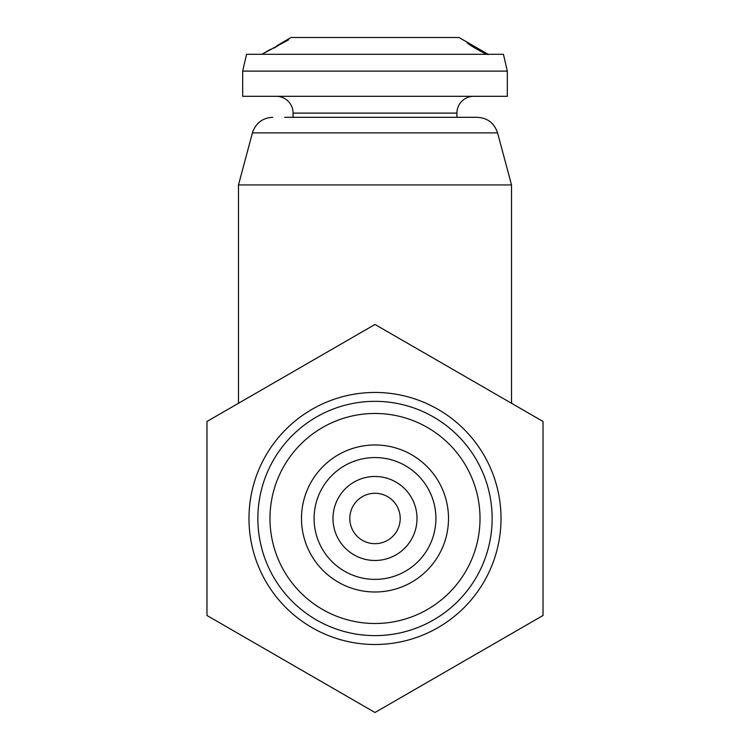 <?xml version="1.0" encoding="UTF-8"?>
<svg xmlns="http://www.w3.org/2000/svg" width="750" height="750" viewBox="0 0 750 750"><rect width="100%" height="100%" fill="white"/><g stroke="black" fill="none" stroke-linecap="round" stroke-linejoin="round"><path stroke-width="1.12" d="M375 444.966A73.509 73.509 0 0 0 301.491 518.475A73.509 73.509 0 0 0 375 591.994A73.509 73.509 0 0 0 448.509 518.475A73.509 73.509 0 0 0 375 444.966M375 623.494A105.019 105.019 0 0 0 480.019 518.475A105.019 105.019 0 0 0 375 413.466A105.019 105.019 0 0 0 269.981 518.475A105.019 105.019 0 0 0 375 623.494M375 635.625A117.141 117.141 0 0 0 492.141 518.475A117.141 117.141 0 0 0 375 401.334A117.141 117.141 0 0 0 257.859 518.475A117.141 117.141 0 0 0 375 635.625M332.991 518.475A42.009 42.009 0 0 0 375 560.484A42.009 42.009 0 0 0 417.009 518.475A42.009 42.009 0 0 0 375 476.475A42.009 42.009 0 0 0 332.991 518.475M314.091 518.475A60.909 60.909 0 0 0 375 579.384A60.909 60.909 0 0 0 435.909 518.475A60.909 60.909 0 0 0 375 457.566A60.909 60.909 0 0 0 314.091 518.475M248.981 518.475A126.019 126.019 0 0 0 375 644.503A126.019 126.019 0 0 0 501.019 518.475A126.019 126.019 0 0 0 375 392.456A126.019 126.019 0 0 0 248.981 518.475M206.972 518.475L206.972 615.487L375 712.5L543.028 615.487L543.028 421.472L375 324.459L206.972 421.472L206.972 518.475M375 543.684A25.2 25.2 0 0 1 349.8 518.475A25.2 25.2 0 0 1 375 493.275A25.2 25.2 0 0 1 400.2 518.475A25.2 25.2 0 0 1 375 543.684M238.481 184.941L252.422 132.881L497.578 132.881L511.519 184.941L238.481 184.941L238.481 403.275M284.756 41.156L290.991 37.5L459.009 37.5L488.119 54.3M284.728 41.109L277.219 45.656L288.581 39.825L261.881 54.3M261.919 54.3L265.238 52.416M270.731 49.2L265.209 52.378L270.731 49.2M273.591 47.738L273.853 48.188L276.825 46.491L276.562 46.031L279.262 44.269M488.156 54.638L466.913 42.459C467.4 43.397 470.925 45.741 477.497 49.5L486.309 54.3M507.319 71.109L503.447 54.3L246.553 54.3L242.681 71.109L242.681 96.309L507.319 96.309L507.319 71.109L242.681 71.109M473.719 96.309A16.8 16.8 0 0 0 456.909 113.109L293.091 113.109A16.8 16.8 0 0 0 276.281 96.309M456.909 113.109L456.909 117.309M293.091 113.109L293.091 117.309M284.681 117.309L477.291 117.309L284.681 117.309M485.709 53.916L486.131 53.194M468.572 43.997L468.966 43.322M477.356 49.425L482.306 51.694L470.156 44.306L477.553 49.078M469.828 44.878L470.156 44.306M483.872 52.912L484.913 52.791L473.222 45.797L484.069 52.566M484.631 53.278L484.913 52.791M277.219 45.656L277.491 46.125M282.338 42.713L282.619 43.2M511.519 184.941L511.519 403.275M497.578 132.881C494.316 123.122 487.556 117.938 477.291 117.309M252.422 132.881C255.684 123.122 262.444 117.938 272.709 117.309"/></g></svg>
